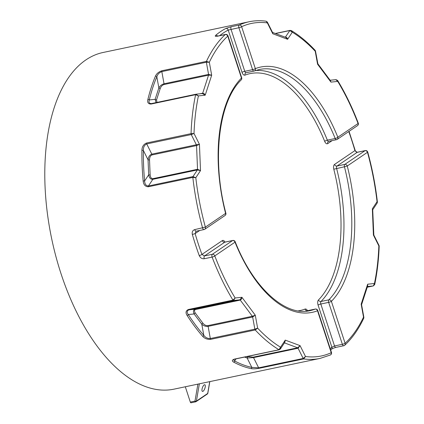 <?xml version="1.0" encoding="UTF-8"?>
<svg xmlns="http://www.w3.org/2000/svg" width="424" height="424" viewBox="0 0 424 424"><rect width="100%" height="100%" fill="white"/><g stroke="black" fill="none" stroke-linecap="round" stroke-linejoin="round"><path stroke-width="0.64" d="M205.221 386.985A3.535 1.267 -70.3 0 1 202.434 391.4A3.535 1.267 -70.3 0 1 202.031 389.153A3.535 1.267 -70.3 0 1 204.819 384.743A3.535 1.267 -70.3 0 1 205.221 386.985M185.309 386.768L190.318 402.084A1.06 0.546 78.1 0 0 191.017 402.8A1.06 0.546 78.1 0 0 191.123 402.752M266.129 21.205L267.353 22.896L267.348 22.08L266.129 21.205C260.352 20.405 254.718 20.585 249.222 21.735L103.143 52.47A172.027 88.717 78.1 0 0 51.749 239.078A172.027 88.717 78.1 0 0 173.988 389.153L320.067 358.413L330.333 355.005A2.125 2.125 0 0 0 331.462 352.413A2.125 0.376 161.9 0 1 331.224 352.699A2.125 1.807 65.2 0 1 330.333 355.005M279.458 349.615L280.386 348.979L280.55 347.203L278.981 349.726L234.446 359.096C231.907 359.987 231.663 361.004 233.714 362.149A172.027 88.717 78.1 0 0 251.024 368.599C253.08 368.986 255.789 368.885 259.138 368.297L303.679 358.927L305.503 356.505L303.181 358.455L258.645 367.831L251.819 367.375A170.962 88.165 -101.9 0 1 234.62 360.962L233.423 359.7L234.7 359.149L279.236 349.779A1.06 0.546 78.1 0 0 279.273 349.768M202.72 336.38C204.681 338.569 207.336 339.56 210.686 339.343L255.222 329.973L257.638 328.155L254.856 329.162L210.32 338.532C207.627 338.622 205.46 337.562 203.812 335.352A1.06 0.668 139 0 1 202.72 336.38A172.027 88.717 78.1 0 1 187.106 315.456C185.362 312.679 185.797 310.691 188.41 309.494L232.946 300.123L235.129 297.998A169.902 87.62 -101.9 0 1 214.788 255.895A2.125 1.781 -124.2 0 0 212.355 254.278A2.125 1.097 78.1 0 0 212.111 257.098A2.125 0.535 -20.9 0 0 214.788 255.895L235.007 242.173A2.125 0.594 -21.9 0 0 235.198 241.754A2.125 2.125 0 0 0 232.792 240.466A2.125 1.097 78.1 0 0 232.58 240.556A2.125 1.781 55.8 0 1 235.007 242.173A125.329 64.633 78.1 0 0 317.518 310.771A2.125 0.376 -18.1 0 0 317.756 310.485A2.125 2.125 0 0 0 315.297 309.064A2.125 1.097 78.1 0 0 315.212 309.091A2.125 1.813 68.7 0 1 317.518 310.771L331.224 352.699A169.902 87.62 -101.9 0 1 305.503 356.505L300.07 345.639L297.653 347.791L253.117 357.162L247.208 356.52M204.246 229.474A2.125 1.781 -124.2 0 0 204.792 229.246A2.125 1.781 -124.2 0 0 205.38 227.11L194.743 229.601C192.644 230.312 191.844 231.939 192.348 234.483A172.027 88.717 78.1 0 0 199.238 255.571C200.335 257.914 202.01 258.969 204.273 258.746L212.111 257.098A172.027 88.717 78.1 0 0 232.946 300.123A1.06 0.546 -101.9 0 0 233.454 300.489L235.129 297.998L241.918 297.288L239.836 299.821A1.06 0.546 -101.9 0 1 240.276 300.091L241.494 299.116L241.918 297.288L255.285 315.202L252.349 316.267L207.813 325.637C206.059 325.796 204.432 324.996 202.932 323.236L195.279 312.986C194.102 311.152 194.256 309.981 195.74 309.462L240.276 300.091L252.349 316.267A1.06 0.546 78.1 0 1 252.646 316.988L255.285 315.202L257.638 328.155A169.902 87.62 -101.9 0 0 280.55 347.203L285.251 340.117L284.854 342.248M141.913 150.345A172.027 88.717 78.1 0 0 143.164 181.011C143.54 184.726 145.252 186.645 148.299 186.772L192.835 177.402L195.809 177.698L192.962 176.607L148.427 185.977C146.02 185.829 144.754 184.154 144.621 180.947A170.962 88.165 -101.9 0 1 143.381 150.467C143.254 147.234 144.367 145.056 146.715 143.937L191.256 134.567L194.012 133.486L191.054 133.65L146.518 143.021C143.535 144.33 141.998 146.773 141.913 150.345A1.06 0.36 0.7 0 1 143.381 150.467L148.056 159.816A1.06 0.281 177.7 0 0 149.524 159.843C149.582 157.177 150.414 155.544 152.02 154.94L196.556 145.57L199.444 144.351L196.36 144.78A1.06 0.546 -101.9 0 1 196.556 145.57L197.526 169.282L152.984 178.652C151.357 178.732 150.409 177.471 150.138 174.874L149.524 159.843M155.444 76.166A172.027 88.717 78.1 0 0 147.87 99.502C147.181 102.518 148.252 104.034 151.082 104.044L195.618 94.674L198.411 95.903L195.978 94.218A1.06 0.546 -101.9 0 0 195.952 94.223L151.416 103.594A1.06 0.546 -101.9 0 1 151.442 103.588C149.222 103.578 148.511 102.359 149.301 99.937A170.962 88.165 -101.9 0 1 156.827 76.744C157.627 74.269 159.292 72.557 161.825 71.608L206.361 62.233L209.329 62.264L206.424 61.385L161.888 70.755C158.703 71.842 156.557 73.644 155.444 76.166A1.06 0.731 22.9 0 1 156.827 76.744L158.852 87.89A1.06 0.678 -162 0 0 160.267 88.404C161.078 86.369 162.323 85.076 164.008 84.535L208.544 75.165L211.682 75.218L208.571 74.412A1.06 0.546 -101.9 0 1 208.544 75.165L202.693 93.206L199.842 93.81M249.222 21.735A172.027 88.717 78.1 0 0 239.29 25.037A2.125 1.097 78.1 0 0 238.892 27.724A2.125 0.376 -18.1 0 0 241.632 26.701A2.125 1.807 -114.8 0 0 239.29 25.037L231.451 26.686L225.844 28.44A172.027 88.717 78.1 0 0 215.673 35.34C214.761 36.273 215.339 36.57 217.395 36.225L225.234 34.577A2.125 1.738 47.3 0 1 227.752 36.12A2.125 0.376 -18.1 0 0 227.985 35.833A2.125 2.125 0 0 0 225.531 34.418A2.125 1.097 78.1 0 0 225.234 34.577A172.027 88.717 78.1 0 0 206.424 61.385A1.06 0.546 78.1 0 0 206.361 62.233L208.571 74.412L164.035 83.782C161.777 84.44 160.049 85.812 158.852 87.89L155.142 99.327A1.06 0.678 -162 0 0 156.551 99.836L160.267 88.404M197.897 384.123L194.976 401.104A1.06 0.546 78.1 0 0 195.676 401.82A1.06 0.546 78.1 0 0 195.782 401.772A1.06 0.89 -124.2 0 0 196.392 401.115A1.06 0.435 -170.2 0 1 194.976 401.104L190.318 402.084M207.818 393.281A1.06 0.435 -170.2 0 1 207.702 393.44A1.06 0.89 55.8 0 1 207.373 393.981A1.06 1.06 0 0 0 207.818 393.281L209.822 381.611M196.132 94.197L195.952 94.223A1.06 0.546 -101.9 0 0 195.618 94.674A172.027 88.717 78.1 0 0 191.054 133.65A1.06 0.546 78.1 0 0 191.256 134.567L196.36 144.78L151.824 154.151C149.651 154.903 148.395 156.79 148.056 159.816L148.67 174.847A1.06 0.281 177.7 0 0 150.138 174.874M143.164 181.011L144.621 180.947L148.67 174.847C149.259 177.963 150.647 179.453 152.847 179.315A1.06 0.546 78.1 0 0 152.984 178.652M148.299 186.772A1.06 0.546 -101.9 0 1 148.427 185.977L152.847 179.315L197.383 169.939L200.51 170.607L197.526 169.282A1.06 0.546 78.1 0 1 197.383 169.939L192.962 176.607A1.06 0.546 -101.9 0 0 192.835 177.402A172.027 88.717 78.1 0 0 202.582 227.953A2.125 1.097 78.1 0 0 204.034 229.564A2.125 2.125 0 0 0 204.792 229.246L225.012 215.524A2.125 2.125 0 0 0 225.881 213.235L225.6 213.389A2.125 1.781 55.8 0 1 225.012 215.524M147.87 99.502A1.06 0.62 13.6 0 1 149.301 99.937L155.142 99.327L156.016 102.624M202.359 93.556L205.2 95.199L204.161 93.635L202.693 93.206A1.06 0.546 78.1 0 1 202.428 93.54M285.898 37.423L287.605 39.284C287.249 37.816 286.518 37.121 285.416 37.195A1.06 0.546 -101.9 0 1 285.389 37.233M267.348 22.075L272.6 32.579L272.786 33.761L272.542 32.462M275.51 33.549L289.836 30.533L292.306 32.192L291.389 30.618L290.053 30.374A1.06 0.546 78.1 0 0 289.836 30.533L285.341 37.211M330.46 80.682L330.937 82.108L330.248 80.401M317.756 63.526L317.571 64.199L317.899 63.849L315.477 50.97L315.17 50.366L315.218 51.24L315.472 50.97M335.834 79.664L337.727 81.403L337.615 80.438L335.988 79.638L330.137 80.247M373.724 234.657L373.411 235.05L373.836 235.082L372.712 209.758L372.341 208.793L372.712 209.769L377.185 203.027L377.408 202.126L377.047 201.702L377.19 202.995M379.083 245.586L378.844 245.915L379.194 246.095L379.083 245.586L373.836 235.082M361.598 304.835L361.169 304.178L361.603 304.845L363.882 317.396L363.522 317.136L363.781 318.17L363.877 317.401M367.555 286.279L367.656 284.202L367.688 285.871L361.619 304.565M284.546 342.714L285.251 340.117L300.07 345.639L298.077 348.242A1.06 0.546 78.1 0 0 297.653 347.791L284.44 342.868M244.59 357.072L247.144 358.02A1.06 0.864 110.4 0 1 247.998 356.812M251.024 368.599A1.06 0.89 -78.2 0 0 251.819 367.375L247.144 358.02L253.536 357.618A1.06 0.546 78.1 0 0 253.117 357.162M187.106 315.456A1.06 0.541 147.1 0 0 188.293 314.56L194.134 313.951L201.787 324.201L203.812 335.352A170.962 88.165 -101.9 0 1 188.293 314.56C186.666 312.377 186.873 310.808 188.918 309.859L233.454 300.489L239.836 299.821L195.3 309.197C193.286 309.891 192.899 311.476 194.134 313.951A1.06 0.609 143.3 0 1 195.279 312.986M210.686 339.343A1.06 0.546 78.1 0 1 210.32 338.532L208.11 326.358C205.783 326.639 203.674 325.918 201.787 324.201A1.06 0.609 143.3 0 1 202.932 323.236M358.269 123.124A2.125 0.535 159.1 0 1 358.068 123.506A2.125 1.781 55.8 0 1 357.48 125.637A2.125 2.125 0 0 0 358.269 123.124C352.328 107.585 345.443 93.354 337.621 80.443M344.055 345.576A2.125 1.738 -132.7 0 0 344.765 345.216A2.125 1.738 -132.7 0 0 345.104 343.281L331.398 301.347A2.125 1.723 -135.6 0 0 328.854 299.832A2.125 1.097 78.1 0 0 328.658 302.376A2.125 0.376 -18.1 0 0 331.398 301.347A125.329 64.633 78.1 0 0 347.251 166.012A2.125 1.781 -124.2 0 0 344.823 164.395A2.125 1.097 78.1 0 0 344.442 166.786L347.251 166.012L367.741 152.099A2.125 2.125 0 0 0 365.255 150.584A2.125 1.097 78.1 0 0 365.043 150.674A2.125 1.781 55.8 0 1 367.476 152.29A169.902 87.62 -101.9 0 1 377.047 201.702L372.341 208.793L373.411 235.05L378.844 245.915A169.902 87.62 -101.9 0 1 374.445 283.497L373.311 285.93L367.253 287.207L373.343 285.924A1.06 0.546 -101.9 0 1 373.311 285.93L367.47 286.539M379.194 246.095C378.696 259.742 377.196 272.568 374.684 284.573L374.445 283.497L367.656 284.202L361.169 304.178L363.522 317.136A169.902 87.62 -101.9 0 1 345.104 343.281A2.125 0.376 161.9 0 1 342.364 344.304A2.125 1.097 78.1 0 0 343.763 345.735A2.125 2.125 0 0 0 344.765 345.216L344.765 345.216C352.196 338.315 358.534 329.3 363.781 318.17M233.714 362.149A1.06 0.837 -61.9 0 0 234.62 360.962L236.004 358.874M241.452 78.048A2.125 1.723 44.4 0 1 241.192 79.913L241.192 79.913A2.125 2.125 0 0 0 241.691 77.767A2.125 0.376 161.9 0 1 241.452 78.048A125.329 64.633 78.1 0 0 225.6 213.389L205.38 227.11A169.902 87.62 -101.9 0 1 195.809 177.698L200.51 170.607L199.444 144.351L194.012 133.486A169.902 87.62 -101.9 0 1 198.411 95.903L205.2 95.199L211.682 75.218L209.329 62.264A169.902 87.62 -101.9 0 1 227.752 36.12L241.452 78.048M199.238 255.571A2.125 0.493 -20.1 0 0 201.935 254.421A169.902 87.62 -101.9 0 1 195.125 233.587L192.348 234.483M199.715 230.476L195.125 233.587L196.095 231.228M215.673 35.34A2.125 1.754 49.5 0 1 217.655 36.077M204.273 258.746A2.125 1.097 78.1 0 1 204.516 255.932L224.741 242.21L232.58 240.556L212.355 254.278L204.516 255.932L201.935 254.421L222.309 240.594A2.125 1.781 55.8 0 0 224.741 242.21A2.125 1.097 -101.9 0 1 224.953 242.115L232.792 240.466M219.696 35.642A169.902 87.62 -101.9 0 1 228.213 30.088A2.125 1.802 -117.4 0 0 225.844 28.44M253.902 71.094L246.243 72.705A2.125 1.097 -101.9 0 1 246.153 72.732A2.125 1.097 -101.9 0 1 244.759 71.306A2.125 0.376 161.9 0 0 242.019 72.329L228.213 30.088L238.892 27.724L252.598 69.658A2.125 1.097 78.1 0 0 253.992 71.084A2.125 1.097 78.1 0 0 254.082 71.057A2.125 1.813 -111.3 0 0 254.326 70.983L254.326 70.983A2.125 1.813 -111.3 0 0 255.338 68.63A2.125 0.376 161.9 0 1 252.598 69.658L244.759 71.306L231.054 29.378A2.125 1.097 78.1 0 1 231.451 26.686M246.111 72.743A2.125 1.813 -111.3 0 0 246 72.78L253.992 71.084A2.125 2.125 0 0 0 254.326 70.983L259.276 69.51A123.204 63.536 -101.9 0 1 335.193 138.494A2.125 1.097 78.1 0 0 336.502 139.681A2.125 2.125 0 0 0 337.255 139.363A2.125 1.781 -124.2 0 0 337.843 137.228A2.125 0.594 158.1 0 1 335.193 138.494L327.355 140.143A123.204 63.536 78.1 0 0 255.455 70.57M336.714 139.591A2.125 1.781 -124.2 0 0 337.255 139.363L357.48 125.637M330.662 349.97L331.483 349.281A2.125 1.754 -130.5 0 0 331.886 347.288A169.902 87.62 -101.9 0 1 330.232 348.65M331.489 349.281C332.003 348.767 333.481 348.131 335.925 347.383A2.125 1.097 78.1 0 1 334.525 345.952L320.82 304.024L328.658 302.376L342.364 344.304L334.525 345.952L331.886 347.288L318.079 305.052A2.125 0.376 -18.1 0 1 320.82 304.024A2.125 1.097 -101.9 0 1 321.016 301.48A123.204 63.536 78.1 0 0 336.603 168.434A2.125 1.097 -101.9 0 1 336.985 166.049L357.204 152.327L365.043 150.674L344.823 164.395L336.985 166.049A2.125 1.781 -124.2 0 1 334.552 164.433A4.251 2.194 78.1 0 0 333.789 169.213A121.084 62.445 -101.9 0 1 318.472 299.964A4.251 2.194 78.1 0 0 318.079 305.052M348.761 131.557A169.902 87.62 -101.9 0 1 354.925 150.61L355.185 150.393C355.625 151.67 356.372 152.285 357.411 152.237A2.125 1.097 78.1 0 0 357.411 152.237A2.125 1.097 78.1 0 0 357.204 152.327L354.925 150.61L334.552 164.433M259.138 368.297A1.06 0.546 -101.9 0 1 258.645 367.831L253.536 357.618L298.077 348.242L303.181 358.455A1.06 0.546 -101.9 0 0 303.679 358.927A172.027 88.717 78.1 0 0 320.067 358.413M207.813 325.637A1.06 0.546 78.1 0 1 208.11 326.358L252.646 316.988L254.856 329.162A1.06 0.546 78.1 0 0 255.222 329.973A172.027 88.717 78.1 0 0 278.981 349.726A1.06 0.546 78.1 0 0 279.236 349.779L280.381 348.984M209.732 381.632L207.702 393.44L196.392 401.115L199.365 383.81M146.518 143.021A1.06 0.546 78.1 0 0 146.715 143.937L151.824 154.151A1.06 0.546 -101.9 0 1 152.02 154.94M161.888 70.755A1.06 0.546 78.1 0 0 161.825 71.608L164.035 83.782A1.06 0.546 -101.9 0 1 164.008 84.535M156.97 102.422L156.551 99.836M195.92 94.229L151.442 103.588M287.605 39.284L292.306 32.192A169.902 87.62 -101.9 0 1 315.218 51.24L317.571 64.199L330.937 82.108L337.727 81.403A169.902 87.62 -101.9 0 1 358.068 123.506L337.843 137.228A125.329 64.633 78.1 0 0 255.338 68.63L241.632 26.701A169.902 87.62 -101.9 0 1 267.353 22.896L272.786 33.761L287.605 39.284M188.41 309.494A1.06 0.546 -101.9 0 0 188.918 309.859L195.3 309.197A1.06 0.546 -101.9 0 1 195.74 309.462M151.082 104.044A1.06 0.546 -101.9 0 1 151.416 103.594L151.145 103.636M290.09 30.364A1.06 0.546 78.1 0 0 290.053 30.369L275.309 33.475M194.743 229.601A2.125 1.097 78.1 0 0 196.195 231.213A2.125 1.097 78.1 0 0 196.206 231.213L195.851 231.361M217.072 36.284L217.692 36.066A2.125 1.097 78.1 0 0 217.395 36.225M225.027 242.099A4.251 2.194 78.1 0 0 222.309 240.594M315.498 309.059A2.125 1.097 78.1 0 0 315.297 309.064L307.458 310.713A2.125 1.097 -101.9 0 1 307.554 310.702M306.091 311.211A123.204 63.536 78.1 0 0 307.374 310.739L315.212 309.091A123.204 63.536 -101.9 0 1 310.013 310.638C285.606 316.765 253.372 288.103 235.198 241.754M246 72.78A2.125 1.813 -111.3 0 0 244.987 75.133A121.084 62.445 -101.9 0 1 324.699 141.404A4.251 2.194 78.1 0 0 327.741 143.603L332.183 140.593M242.019 72.329A4.251 2.194 78.1 0 0 244.987 75.133M307.538 310.697A4.251 2.194 78.1 0 0 305.063 309.064A2.125 1.813 68.7 0 0 307.374 310.739A2.125 1.097 -101.9 0 1 307.458 310.713L307.061 310.776M305.063 309.064A121.084 62.445 -101.9 0 1 298.21 310.903M328.558 141.346A2.125 1.781 -124.2 0 0 328.33 141.468A2.125 1.781 -124.2 0 0 327.741 143.603M324.699 141.404A2.125 0.594 158.1 0 1 327.355 140.143A2.125 1.097 -101.9 0 0 328.664 141.33L336.502 139.681M328.876 141.24A2.125 1.097 -101.9 0 1 328.664 141.33L328.33 141.468M318.472 299.964A2.125 1.723 -135.6 0 0 321.016 301.48L328.854 299.832A123.204 63.536 -101.9 0 0 344.442 166.786L333.789 169.213M191.017 402.8L195.676 401.82A1.06 1.06 0 0 0 196.042 401.666L207.368 393.981M280.391 348.979L284.864 342.232M291.389 30.613C299.545 35.547 307.474 42.13 315.17 50.361M377.408 202.105C375.484 185.246 372.261 168.577 367.741 152.099M373.337 285.924L374.678 284.578M202.524 93.529L196.142 94.192M285.924 37.429L272.526 32.436M241.691 77.767L227.985 35.833M196.195 231.213L204.034 229.564M225.531 34.418L217.692 36.066M330.45 80.666L317.899 63.849M224.598 242.231L224.953 242.115M357.416 152.232L365.255 150.584M343.763 345.735L335.925 347.383M355.185 150.393L349.037 131.371M331.462 352.413L317.756 310.485M241.192 79.913C218.683 101.543 211.618 159.97 225.881 213.235"/></g></svg>
